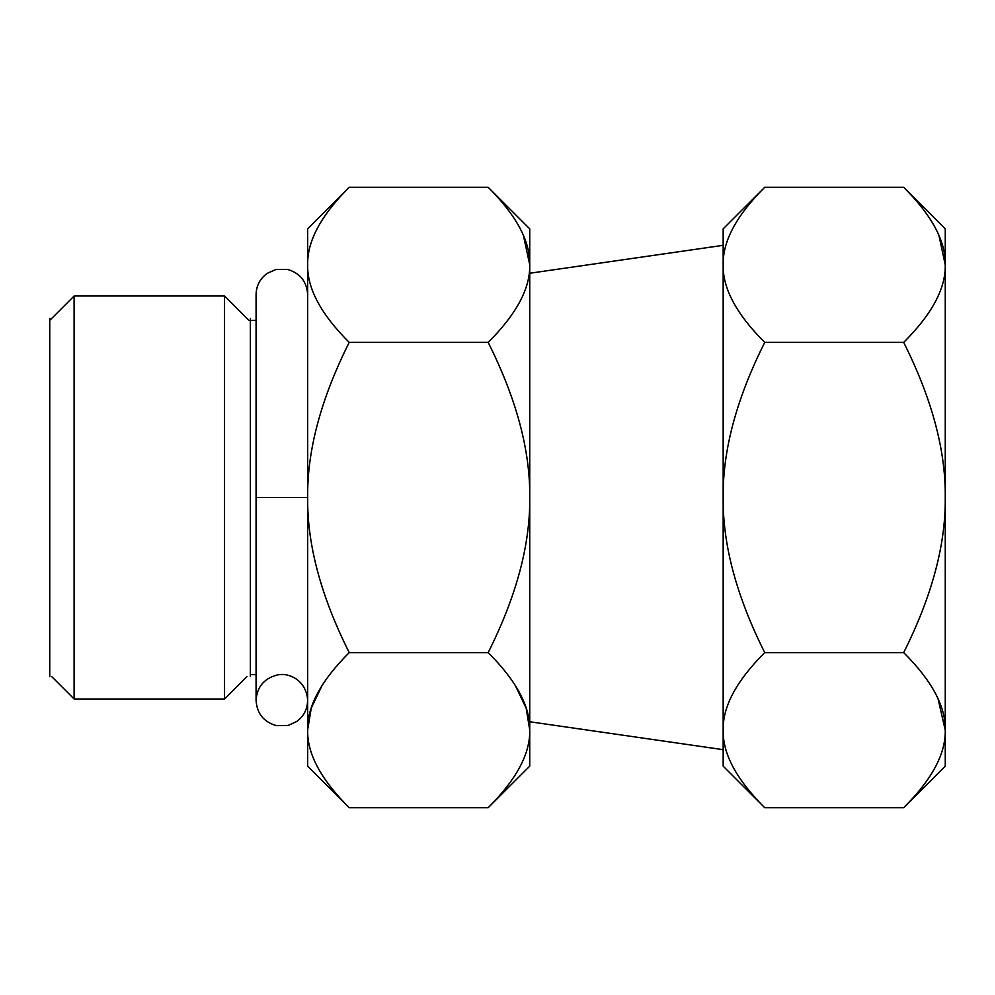 <?xml version="1.0" encoding="UTF-8"?>
<svg xmlns="http://www.w3.org/2000/svg" width="995" height="995" viewBox="0 0 995 995"><rect width="100%" height="100%" fill="white"/><g stroke="black" fill="none" stroke-linecap="round" stroke-linejoin="round"><path stroke-width="1.49" d="M903.684 187.284L945.25 228.85L945.25 264.844C945.25 217.221 945.25 217.221 945.25 264.844L945.25 730.156C945.797 706.649 931.942 680.791 903.684 652.608L764.732 652.608C736.474 680.791 722.619 706.649 723.166 730.156C722.631 753.675 736.474 779.52 764.732 807.716L903.684 807.716C931.942 779.52 945.785 753.675 945.25 730.156L945.25 766.15L903.684 807.716L764.732 807.716L723.166 766.15L723.166 497.5C722.631 544.526 736.474 596.229 764.732 652.608L903.684 652.608C931.942 596.229 945.785 544.526 945.25 497.5C945.797 450.474 931.942 398.771 903.684 342.392C931.942 314.209 945.785 288.351 945.25 264.844C945.797 241.337 931.942 215.48 903.684 187.284L764.732 187.284L903.684 187.284C931.942 215.48 945.797 241.337 945.25 264.844L945.25 730.156C945.797 706.649 931.942 680.791 903.684 652.608C931.942 596.229 945.785 544.526 945.25 497.5C945.797 450.474 931.942 398.771 903.684 342.392L764.732 342.392L903.684 342.392C931.942 314.209 945.785 288.351 945.25 264.844L938.969 235.616M488.172 807.716L349.22 807.716L307.654 766.15L307.654 730.156C307.107 706.649 320.962 680.791 349.22 652.608C320.962 596.229 307.119 544.526 307.654 497.5L256.076 497.5L256.076 294.582L256.076 700.418L256.076 497.5L307.654 497.5L307.654 730.156L307.654 497.5C307.107 450.474 320.962 398.771 349.22 342.392L488.172 342.392L349.22 342.392C320.962 314.209 307.119 288.351 307.654 264.844L307.654 497.5L307.654 264.844C307.654 217.221 307.654 217.221 307.654 264.844C307.107 241.337 320.962 215.48 349.22 187.284C320.962 215.48 307.107 241.337 307.654 264.844C307.119 288.351 320.962 314.209 349.22 342.392C320.962 398.771 307.107 450.474 307.654 497.5C307.119 544.526 320.962 596.229 349.22 652.608L488.172 652.608C516.43 596.229 530.273 544.526 529.738 497.5L529.738 766.15L488.172 807.716C516.43 779.52 530.273 753.675 529.738 730.156L526.181 708.204L515.41 685.704L526.181 708.204L529.738 730.156C530.285 706.649 516.43 680.791 488.172 652.608L349.22 652.608C320.962 680.791 307.107 706.649 307.654 730.156C307.119 753.675 320.962 779.52 349.22 807.716L488.172 807.716C516.43 779.52 530.273 753.675 529.738 730.156C529.738 777.779 529.738 777.779 529.738 730.156L529.738 497.5C530.285 450.474 516.43 398.771 488.172 342.392C516.43 314.209 530.273 288.351 529.738 264.844C530.285 241.337 516.43 215.48 488.172 187.284L349.22 187.284L488.172 187.284C516.43 215.48 530.285 241.337 529.738 264.844L529.738 497.5L529.738 264.844L523.457 235.616M945.25 730.156L938.111 698.987L945.25 730.156C945.785 753.675 931.942 779.52 903.684 807.716M307.654 729.845L311.273 708.042L321.982 685.704L311.273 708.042L307.654 729.845M764.732 187.284C736.474 215.48 722.619 241.337 723.166 264.844C722.631 288.351 736.474 314.209 764.732 342.392C736.474 398.771 722.619 450.474 723.166 497.5L723.166 264.844C722.631 288.351 736.474 314.209 764.732 342.392C736.474 398.771 722.619 450.474 723.166 497.5L723.166 228.85L764.732 187.284C736.474 215.48 722.619 241.337 723.166 264.844M49.75 320.365L74.103 296.012L74.103 698.987L51.715 676.6L74.103 698.987L74.103 296.012L224.547 296.012L224.547 698.987L74.103 698.987L224.547 698.987L224.547 296.012L248.912 320.365L224.547 296.012L74.103 296.012L49.75 320.365M246.934 676.6L224.547 698.987L246.934 676.6M250.342 320.365L256.076 320.365L250.342 320.365M256.076 674.635L250.342 674.635L256.076 674.635M723.166 245.317L529.738 273.252L723.166 245.317M723.166 749.683L529.738 721.748L723.166 749.683L723.166 730.156C722.631 753.675 736.474 779.52 764.732 807.716M529.738 730.156C530.285 706.649 516.43 680.791 488.172 652.608C516.43 596.229 530.273 544.526 529.738 497.5C530.285 450.474 516.43 398.771 488.172 342.392C516.43 314.209 530.273 288.351 529.738 264.844L529.738 228.85L488.172 187.284M764.732 652.608C736.474 680.791 722.619 706.649 723.166 730.156L723.166 497.5C722.631 544.526 736.474 596.229 764.732 652.608M307.654 730.156C307.119 753.675 320.962 779.52 349.22 807.716M307.654 264.844L307.654 228.85L349.22 187.284M49.75 676.6L49.75 318.4M250.342 318.4L250.342 676.6M256.076 700.418C256.959 687.197 263.787 678.789 276.523 675.182C288.674 671.836 306.535 680.319 307.654 700.418C307.418 709.286 303.736 716.338 296.597 721.586L288.164 725.43L276.523 725.654C263.774 722.047 256.959 713.626 256.076 700.418M307.654 294.582C306.808 281.548 300.117 273.165 287.592 269.434L275.951 269.471L267.12 273.414C259.993 278.675 256.3 285.727 256.076 294.582"/></g></svg>
